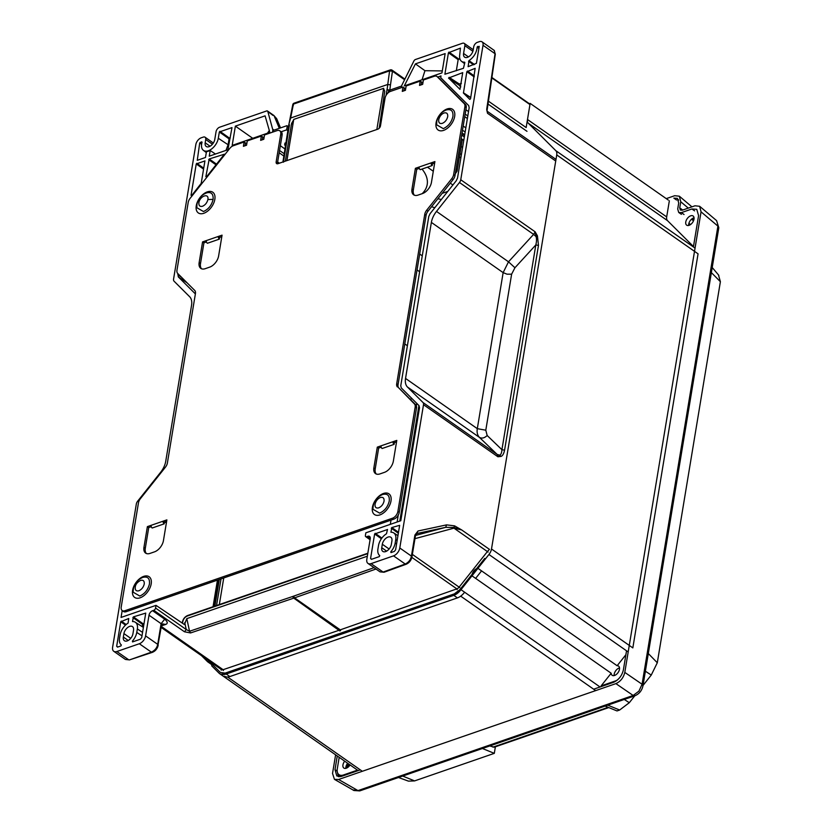 <?xml version="1.0" encoding="UTF-8"?>
<svg xmlns="http://www.w3.org/2000/svg" width="833" height="833" viewBox="0 0 833 833"><rect width="100%" height="100%" fill="white"/><g stroke="black" fill="none" stroke-linecap="round" stroke-linejoin="round"><path stroke-width="1.25" d="M292.914 124.356L291.581 123.419L285.355 161.144M379.182 128.251L384.763 91.203L383.596 88.704M460.868 157.895L459.441 156.906M389.782 90.485L386.97 89.579L389.792 90.193M389.802 90.12L390.479 84.862L387.626 84.497L290.623 118.036L288.853 124.419L282.918 161.977M291.581 123.419L293.664 119.827M461.409 154.594L459.983 153.605M391.229 70.097L389.594 70.867L392.447 71.253L391.229 70.097M387.074 89.62L389.594 70.867L293.424 104.115L293.289 105.531M389.771 90.662L387.012 89.683L386.116 95.295M289.468 124.877L283.449 162.216M455.297 173.753L456.88 171.473A5.092 2.593 -170.6 0 0 457.119 170.89A5.092 2.593 -170.6 0 0 456.088 168.943M422.019 169.068A55.988 28.53 9.4 0 1 427.204 184.499A55.988 28.53 9.4 0 1 422.196 193.662M447.758 191.434L442.177 193.36M427.464 167.183L433.295 171.254M450.289 183.156L452.892 184.978M286.916 160.602L293.737 119.411L383.659 88.319L376.839 129.511M135.248 587.13C135.508 584.402 137.299 582.152 140.6 580.393C143.276 579.758 144.494 580.965 144.234 584.027C143.432 587.244 141.652 589.493 138.882 590.764C136.206 591.399 134.988 590.191 135.248 587.13M437.929 77.198A6.112 3.603 125 0 1 438.252 77.386A6.112 3.603 125 0 1 438.533 77.625L465.512 104.531A6.112 3.603 125 0 1 466.22 107.749L455.005 175.513A6.112 3.603 125 0 1 453.079 179.636L428.016 211.176A6.112 3.603 -55 0 0 426.09 215.299L398.049 384.679A6.112 3.603 -55 0 0 398.757 387.897L415.792 404.88A6.112 3.603 125 0 1 416.5 408.097L399.236 512.399L397.882 511.462A6.112 3.603 125 0 1 392.53 518.199L124.835 610.745A6.112 3.603 125 0 1 122.201 610.558A6.112 3.603 125 0 1 121.202 607.111L138.465 502.809A6.112 3.603 125 0 1 140.392 498.686L165.455 467.146A6.112 3.603 125 0 0 167.381 463.023L195.422 293.643A6.112 3.603 125 0 0 194.714 290.425L177.679 273.432A6.112 3.603 125 0 1 176.971 270.225L188.196 202.461A6.112 3.603 125 0 1 190.111 198.337L229.814 148.368A6.112 3.603 125 0 1 233.25 145.754L244.121 141.995L243.413 146.316L246.558 145.223L247.276 140.902L261.364 136.039L260.646 140.361L263.79 139.267L264.509 134.946L277.097 130.594A6.112 3.603 125 0 1 279.742 130.771L281.085 131.718A6.112 3.603 125 0 1 282.085 135.165L277.504 162.82A3.051 1.801 -55 0 0 277.524 163.789M438.252 77.386L436.909 76.438A6.112 3.603 125 0 0 434.264 76.261L423.383 80.02L422.675 84.341L419.52 85.424L420.238 81.113L406.15 85.976L405.432 90.297L402.287 91.391L403.005 87.069L404.349 88.006L403.88 90.839M420.238 81.113L421.581 82.05L421.113 84.872M399.236 512.399A6.112 3.603 125 0 1 393.874 519.136L126.189 611.682A6.112 3.603 125 0 1 123.544 611.505L122.201 610.558L121.056 617.44L156.01 605.362L155.563 608.059A2.041 1.197 125 0 1 153.782 610.297L152.585 610.704L164.705 619.179C167.766 621.814 168.027 623.584 165.507 624.511L162.716 623.896M244.121 141.995L245.475 142.932L245.006 145.765M261.364 136.039L262.707 136.976L262.239 139.809M419.301 168.381L416.76 169.255L413.324 189.997A10.183 5.998 -55 0 0 414.365 195.193M434.649 163.07L432.494 163.809L432.212 165.538L420.217 169.693A2.041 1.281 70.9 0 1 419.155 167.017L415.407 168.308L416.76 169.255M206.469 241.955L203.929 242.84L200.493 263.572A10.183 5.998 -55 0 0 201.534 268.767M221.817 236.655L219.662 237.395L219.371 239.123L207.386 243.267A2.041 1.281 70.9 0 1 206.324 240.602L202.575 241.893L203.929 242.84M151.273 526.685L148.732 527.56L145.296 548.301A10.183 5.998 -55 0 0 146.337 553.497M166.621 521.375L164.476 522.124L164.184 523.853L152.2 527.997A2.041 1.281 70.9 0 1 151.137 525.321L147.389 526.623L148.732 527.56M381.191 447.196L378.651 448.071L375.225 468.812A10.183 5.998 -55 0 0 376.256 474.008M396.539 441.886L394.394 442.635L394.103 444.364L382.118 448.508A2.041 1.281 70.9 0 1 381.056 445.832L377.307 447.134L378.651 448.071M279.742 130.771A6.112 3.603 125 0 1 280.742 134.228L276.16 161.873L277.504 162.82M397.882 511.462L415.157 407.15L416.5 408.097M398.757 387.897L414.438 403.943A6.112 3.603 125 0 1 415.157 407.15M397.414 386.949A6.112 3.603 125 0 1 396.706 383.742L398.049 384.679M426.09 215.299L424.747 214.362L396.706 383.742M424.747 214.362A6.112 3.603 125 0 1 426.663 210.239L428.016 211.176M455.005 175.513L453.652 174.566A6.112 3.603 125 0 1 451.736 178.689L426.663 210.239M453.652 174.566L464.876 106.801L466.22 107.749M436.909 76.438A6.112 3.603 125 0 1 437.19 76.678L464.168 103.594A6.112 3.603 125 0 1 464.876 106.801M276.16 161.873A3.051 1.801 125 0 0 276.66 163.601A3.051 1.801 125 0 0 277.983 163.684L377.797 129.177A3.051 1.801 125 0 0 380.483 125.814L385.054 98.159A6.112 3.603 125 0 1 390.406 91.422L403.005 87.069M432.212 165.538A2.041 1.281 -109.1 0 1 431.15 162.872L434.899 161.571L431.463 182.312A10.183 5.998 125 0 1 422.539 193.548L418.041 195.099A10.183 5.998 125 0 1 413.637 194.797A10.183 5.998 125 0 1 411.981 189.049L415.407 168.308M432.494 163.809L431.15 162.872L419.155 167.017M219.371 239.123A2.041 1.281 -109.1 0 1 218.319 236.447L222.057 235.156L218.631 255.898A10.183 5.998 125 0 1 209.708 267.122L205.21 268.684A10.183 5.998 125 0 1 200.805 268.382A10.183 5.998 125 0 1 199.139 262.634L202.575 241.893M219.662 237.395L218.319 236.447L206.324 240.602M164.184 523.853A2.041 1.281 -109.1 0 1 163.122 521.177L166.871 519.886L163.435 540.617A10.183 5.998 125 0 1 154.511 551.852L150.013 553.404A10.183 5.998 125 0 1 145.608 553.102A10.183 5.998 125 0 1 143.953 547.354L147.389 526.623M164.476 522.124L163.122 521.177L151.137 525.321M394.103 444.364A2.041 1.281 -109.1 0 1 393.041 441.688L396.789 440.397L393.353 461.128A10.183 5.998 125 0 1 384.43 472.363L379.931 473.915A10.183 5.998 125 0 1 375.527 473.613A10.183 5.998 125 0 1 373.871 467.865L377.307 447.134M394.394 442.635L393.041 441.688L381.056 445.832M213.102 199.399C213.456 193.891 211.28 191.715 206.553 192.871L207.386 192.631C201.763 194.474 198.275 198.421 196.921 204.449L196.838 207.709L203.471 211.53C208.479 209.281 211.686 205.23 213.102 199.399L207.896 199.514C207.094 202.742 205.303 204.98 202.534 206.251C199.858 206.886 198.65 205.678 198.9 202.627C199.878 195.942 209.145 192.746 207.896 199.514M494.24 747.191L489.752 745.952M711.372 272.61L720.389 281.7L718.483 274.963M720.389 281.7L657.299 662.756L648.313 653.551M645.388 671.221L651.26 675.063L657.299 662.756M651.26 675.063L643.034 685.424M634.777 695.815L629.29 702.719L624.271 699.449M607.757 705.155L619.648 710.018L629.29 702.719M619.648 710.018L616.982 710.934L605.091 706.072M482.401 748.492L494.302 753.355L495.385 746.795M494.302 753.355L414.584 780.906L402.693 776.044M398.497 777.501L408.43 781.125L414.584 780.906M353.171 789.944L357.982 790.6L633.163 695.461L638.932 691.14L642.076 684.247L642.961 685.851L718.806 227.711L716.578 220.61L718.806 227.711M335.616 754.823L332.534 773.451L334.46 779.365L338.583 779.49L615.889 683.622C620.502 681.519 623.469 677.781 624.802 672.408L701.053 211.842L699.658 206.292L694.993 205.793L682.165 210.228L680.332 210.051L679.749 207.813L680.748 201.753L679.353 196.203L674.688 195.713L666.244 198.629M626.541 650.802L623.376 669.961C621.897 675.875 618.627 679.988 613.557 682.31L593.648 689.203M360.293 769.869L341.665 776.314L336.824 775.981L335.001 769.661L337.261 755.979M676.552 200.003L673.855 198.119L677.385 198.358L678.708 202.95L677.708 209L678.708 212.457L681.352 212.634L691.911 208.979L696.763 209.312L698.585 215.632L693.4 246.953M346.382 765.35L348.538 766.776M338.375 776.637L337.552 772.785M341.114 776.481L338.188 774.523L340.208 776.668M690.328 224.702L688.829 223.577M690.557 224.546L688.912 223.265M691.411 219.287L693.545 220.714M688.662 224.514L689.578 225.129M339.156 776.731L338.271 775.356M416.76 403.37L416.354 405.786M398.257 515.096L397.122 521.999M399.809 521.073L418.937 405.546M125.387 659.424L128.553 659.694L116.859 651.51A7.122 4.196 -55 0 1 113.777 651.302A7.122 4.196 -55 0 1 112.611 647.272L136.331 503.986A4.071 2.395 -55 0 1 137.622 501.237L160.592 472.332A16.285 9.6 125 0 0 165.725 461.336L191.548 305.315A16.285 9.6 125 0 0 189.664 296.746L174.045 281.179A4.071 2.395 -55 0 1 173.576 279.034L195.838 144.567A6.112 3.603 125 0 1 201.19 137.82L203.294 137.101A4.071 2.395 -55 0 1 205.053 137.216A4.071 2.395 -55 0 1 205.72 139.517L212.436 144.224M165.705 624.438L165.142 624.271M116.859 651.51L139.34 643.742A7.122 4.196 -55 0 0 145.588 635.881L149.013 615.202A4.071 2.395 125 0 1 152.585 610.704M195.38 293.914L178.272 276.848L177.96 273.713M245.371 143.568L246.922 143.026M262.603 137.612L264.155 137.07M272.495 132.187L272.86 129.99L267.82 111.497A2.041 1.197 125 0 0 267.508 111.028L273.849 115.464L276.691 118.723L280.513 127.907M210.051 146.212L205.178 142.797A6.518 3.842 125 0 0 206.23 146.483A6.518 3.842 125 0 0 211.207 145.421A6.518 3.842 125 0 0 214.768 139.486L216.049 131.708A4.071 2.395 -55 0 1 219.62 127.22L266.622 110.966A2.041 1.197 125 0 1 267.508 111.028M205.178 142.797L205.72 139.517M235.375 126.127L265.092 115.849L269.861 132.374L232.188 145.4L235.375 126.127L252.722 138.299M133.519 630.279L132.947 633.726A6.518 3.842 125 0 1 129.386 639.671A6.518 3.842 125 0 1 124.409 640.723A6.518 3.842 125 0 1 123.346 637.047L123.919 633.59A6.518 3.842 125 0 1 129.636 626.406A6.518 3.842 125 0 1 132.457 626.593A6.518 3.842 125 0 1 133.519 630.279M219.339 131.968L231.991 127.595L227.898 149.732L209.25 156.177L210.187 150.534L206.428 151.835L205.491 157.479L197.265 160.321L199.712 142.984L201.721 141.808L202.065 142.256A11.308 6.664 -55 0 0 203.346 150.304A11.308 6.664 -55 0 0 212.009 148.659A11.308 6.664 -55 0 0 218.298 138.268L219.339 131.968L229.065 138.861L228.096 144.744L218.298 138.268M206.563 176.794L205.855 176.7L209.218 158.968L224.379 154.209L206.563 176.794L205.855 176.7L206.376 176.981M204.928 160.873L201.201 183.375L191.746 195.443L191.038 195.338L196.244 163.934L204.918 160.936M191.746 195.443L191.038 195.338L191.559 195.62M117.526 647.116L116.672 646.273L120.733 621.751L128.751 618.492L128.095 623.084A11.714 6.903 -55 0 0 120.098 634.913L119.525 638.37A11.714 6.903 -55 0 0 121.285 644.888A11.714 6.903 -55 0 0 121.347 644.929L120.91 645.95L117.526 647.116L116.672 646.273L117.859 647.002M141.693 637.62L140.444 639.192L132.562 641.92L132.416 641.108A11.714 6.903 -55 0 0 136.779 632.403L137.351 628.946A11.714 6.903 -55 0 0 135.29 622.23A11.714 6.903 -55 0 0 132.53 621.553L133.405 616.878L145.744 613.098L141.693 637.62M132.562 641.92L132.416 641.108L133.374 641.639M481.578 570.886L475.633 578.383M464.283 592.648A12.214 7.195 125 0 1 457.421 597.886L229.846 676.563A12.214 7.195 125 0 1 224.556 676.209M401.391 87.621L401.756 85.424L413.897 60.996A2.041 1.197 125 0 1 415.428 59.518L462.43 43.274A4.071 2.395 125 0 1 464.2 43.389A4.071 2.395 125 0 1 464.856 45.69L472.884 51.302M272.86 129.99L273.13 131.968M288.499 126.668L286.885 125.7L274.359 130.031A2.041 1.197 125 0 1 273.474 129.979A2.041 1.197 125 0 1 273.162 129.5L273.401 130.364M287.854 130.76L286.625 129.875L281.158 131.77M280.346 145.692L284.969 148.982M285.5 145.64L284.647 145.036L284.969 143.089L285.958 142.745M279.544 150.492L284.22 153.73M283.855 156.063L279.17 152.751M277.649 161.987L279.367 163.206M217.444 580.132L213.04 606.747M367.343 556.215L186.811 618.627L184.416 624.531L156.01 605.362M139.34 643.742L151.387 652.166C154.876 650.469 156.989 647.866 157.718 644.367L161.113 623.678L149.013 615.202M269.309 130.489L267.445 133.207M230.272 137.955L229.065 138.861M225.962 150.409L228.096 144.744M210.187 150.534L215.476 154.032M144.036 623.469L142.61 624.448L132.874 617.555M142.235 626.666L142.61 624.448M423.508 404.703A4.071 2.395 -55 0 0 423.039 402.568L407.431 386.991A16.285 9.6 125 0 1 405.536 378.432L431.369 222.401A16.285 9.6 125 0 1 436.492 211.415L459.472 182.5L533.609 234.385L535.14 231.813L537.431 235.864L538.472 245.412L504.579 450.174C503.778 453.839 502.559 455.932 500.914 456.442L497.895 456.765L497.176 454.454L499.842 455.151L497.895 456.765L423.508 404.703L399.788 547.989L411.429 556.132L414.917 535.025L418.031 530.996L446.592 524.873L454.568 525.852L461.68 529.934L453.954 528.164L453.933 527.466L461.68 529.934L489.481 549.395M555.726 161.019L487.524 113.288L486.691 109.592M486.753 108.884L495.052 53.708L483.015 45.284L460.753 179.751L535.14 231.813L536.035 236.551C536.744 238.748 536.671 241.549 535.827 244.933L501.924 449.695C501.716 452.704 501.018 454.526 499.842 455.151L500.914 456.442M462.502 130.187L465.147 132.02M464.689 134.769L462.055 132.905M465.168 114.121L467.813 115.954M467.375 118.536L464.741 116.672M279.315 128.324L274.161 115.943L276.691 118.723M488.253 101.043L526.154 127.564L529.955 104.583A1.02 0.604 -55 0 0 529.798 104.01L491.803 77.417M437.773 77.052L440.99 75.938L440.699 77.656L468.698 105.583L469.166 107.728L457.536 177.991L456.255 180.74L430.067 213.696L428.787 216.434L400.767 385.741L401.235 387.876L419.02 405.629L419.499 407.764L400.798 520.729L365.843 532.818L365.395 535.515A2.041 1.197 125 0 0 365.729 536.66L370.071 539.701M370.289 538.045L367.811 536.296L366.614 536.723A2.041 1.197 125 0 1 365.729 536.66M367.811 536.296A4.071 2.395 125 0 1 369.571 536.421A4.071 2.395 125 0 1 370.237 538.722L366.812 559.391A7.122 4.196 -55 0 0 367.978 563.42A7.122 4.196 -55 0 0 371.06 563.629L393.54 555.861A7.122 4.196 -55 0 0 399.788 547.989M459.472 182.5A4.071 2.395 -55 0 0 460.753 179.751M483.015 45.284A6.112 3.603 -55 0 0 482.015 41.827A6.112 3.603 -55 0 0 479.371 41.65L477.278 42.379A4.071 2.395 -55 0 0 473.706 46.867L473.165 50.147A6.518 3.842 125 0 1 469.604 56.092A6.518 3.842 125 0 1 464.627 57.144A6.518 3.842 125 0 1 463.575 53.468L464.856 45.69M404.244 88.642L405.796 88.1M421.477 82.686L423.029 82.144M415.438 63.87L445.145 53.604L441.959 72.877L404.286 85.903L415.438 63.87L424.955 70.701L442.281 70.92M391.343 544.397A6.518 3.842 125 0 1 387.782 550.332A6.518 3.842 125 0 1 382.805 551.394A6.518 3.842 125 0 1 381.753 547.718L382.316 544.261A6.518 3.842 125 0 1 388.032 537.066A6.518 3.842 125 0 1 390.854 537.264A6.518 3.842 125 0 1 391.916 540.94L391.343 544.397M477.153 47.065L479.225 46.356L476.414 63.329L468.104 66.692L468.989 60.653C473.904 57.144 476.622 52.635 477.153 47.158L477.153 47.065M463.44 93.057L466.844 71.7L475.164 68.337L470.562 98.71L469.729 99.335L463.44 93.057L470.718 97.732M470.562 98.71L469.843 99.408M448.602 78.01L462.721 72.638L459.962 89.339L448.602 78.01M395.592 549.842L394.342 551.415L390.958 552.591L390.812 551.769A11.714 6.903 -55 0 0 395.175 543.074L395.748 539.617A11.714 6.903 -55 0 0 393.686 532.901A11.714 6.903 -55 0 0 390.927 532.225L391.812 527.549L399.653 525.321L395.592 549.842M390.958 552.591L390.812 551.769L391.77 552.31M387.512 529.455L386.491 533.755A11.714 6.903 -55 0 0 378.494 545.584L377.922 549.041A11.714 6.903 -55 0 0 379.681 555.549A11.714 6.903 -55 0 0 379.744 555.601L379.307 556.611L371.424 559.339L370.57 558.495L374.631 533.974L387.512 529.517M371.424 559.339L370.57 558.495L371.768 559.224M464.814 62.569L463.44 68.306L444.884 74.231L448.435 52.76L460.42 48.127L459.743 54.791A11.714 6.903 -55 0 0 461.503 61.309A11.714 6.903 -55 0 0 464.564 62.183L464.814 62.381M449.143 77.334L459.389 84.06L458.921 85.049L460.784 86.903M286.625 129.875L287.25 126.064L288.457 126.918M284.647 145.036L285.657 144.682M151.387 652.166L129.479 659.903L152.314 652.374C155.438 651.062 157.406 648.668 158.208 645.2L155.011 650.771L152.585 652.281L150.034 652.614L152.585 652.281L155.011 650.771L157.624 647.147L161.498 625.312L161.113 623.678L164.705 619.179M161.31 626.437L223.109 669.69L339.479 630.123A101.793 59.976 -55 0 0 339.874 629.987A101.793 59.976 -55 0 0 340.26 629.852L294.559 597.865L190.559 632.945L184.457 631.778L186.238 629.529L155.563 608.059M484.764 558.381L459.983 589.566L453.464 594.543L225.889 673.22L220.328 672.418L208.281 660.413M504.579 450.174L501.924 449.695L487.17 435.503C484.514 438.064 481.932 438.689 479.433 437.387L407.431 386.991M538.472 245.412L535.827 244.933L514.94 267.747L511.629 274.172L485.795 430.203L487.17 435.503M537.431 235.864L536.035 236.551L533.609 234.385L508.505 261.812L503.142 272.63L431.369 222.401M495.052 53.708L494.323 50.48L482.015 41.827M487.524 113.288L487.055 111.143L555.996 159.395M414.969 538.649L453.954 528.164L487.399 551.571L488.825 550.051M454.568 525.852L453.933 527.466L445.665 527.341L446.592 524.873M380.025 571.855L384.086 572.24L406.212 564.222C409.242 562.848 411.148 560.432 411.929 556.985L415.428 535.879L416.812 533.547L445.665 527.341L415.511 535.452M393.54 555.861L405.234 564.035C408.659 562.348 410.721 559.714 411.419 556.132L411.294 557.589M465.834 127.907L463.2 126.033M468.531 111.601L465.897 109.727M461.18 146.41L462.596 147.399M461.951 133.54L464.585 135.415M511.629 274.172L507.026 274.182L503.142 272.63L477.309 428.662C476.695 432.296 477.403 435.201 479.433 437.387L497.176 454.454L423.039 402.568M422.05 79.76L424.955 70.701M478.892 48.376L477.153 47.158M468.989 60.653L474.477 64.485M459.389 84.06L461.367 83.373M459.826 58.602L458.16 59.664L456.328 70.763M186.811 618.627L189.549 631.258L186.238 629.529L184.739 622.605M459.795 587.682L459.129 587.14L487.399 551.571L488.065 552.102M464.335 136.924L461.701 135.071M461.128 138.507L463.762 140.371M457.119 170.89L462.336 139.423M401.662 85.986A2.041 1.197 125 0 1 401.339 86.132L388.803 90.464L387.97 92.963M367.769 553.622L187.238 616.045C184.926 617.086 183.437 618.961 182.771 621.657L182.26 623.074M209.312 661.131A5.602 3.301 -55 0 0 208.667 661.298A5.602 3.301 -55 0 0 207.646 661.777L211.894 664.755M347.632 763.236A5.602 3.301 -55 0 0 345.872 768.328M350.058 764.933A5.602 3.301 125 0 1 346.289 768.213A5.602 3.301 125 0 1 343.862 768.047A5.602 3.301 125 0 1 344.675 761.164M529.319 103.677L530.152 103.386L527.487 119.494A7.122 4.196 -55 0 0 528.32 123.232L555.788 150.648A8.143 4.8 125 0 1 556.736 154.928L491.501 548.999A8.143 4.8 125 0 1 488.94 554.497L477.934 568.335A5.602 3.301 -55 0 0 476.965 568.543A5.602 3.301 -55 0 0 471.988 575.832L611.172 673.241L601.124 685.892L601.811 686.371M619.533 667.899A5.602 3.301 -55 0 0 619.106 668.024A5.602 3.301 -55 0 0 614.16 675.573M625.895 654.717L617.128 665.744A5.602 3.301 125 0 1 618.575 666.119A5.602 3.301 125 0 1 618.981 670.95A5.602 3.301 125 0 1 614.577 675.459A5.602 3.301 125 0 1 612.151 675.292A5.602 3.301 125 0 1 611.172 673.241M694.045 217.767A5.602 3.301 -55 0 0 693.629 217.892A5.602 3.301 -55 0 0 688.683 225.441M690.672 215.82A5.602 3.301 -55 0 0 686.267 220.318A5.602 3.301 -55 0 0 686.673 225.16A5.602 3.301 -55 0 0 689.099 225.327A5.602 3.301 -55 0 0 693.504 220.818A5.602 3.301 -55 0 0 693.098 215.986A5.602 3.301 -55 0 0 690.672 215.82M530.152 103.386L668.274 200.045M669.347 200.795L666.681 216.903A7.122 4.196 -55 0 0 667.514 220.651L693.472 246.547M207.646 661.777L201.544 655.686M617.128 665.744L477.934 568.335L460.993 589.67A8.143 4.8 125 0 1 456.411 593.158L223.067 673.835A8.143 4.8 125 0 1 219.548 673.595A8.143 4.8 125 0 1 219.162 673.272L211.697 665.817A5.602 3.301 -55 0 0 212.019 663.016M556.736 154.928L698.064 253.836L632.83 647.907L491.501 548.999M419.634 271.756L417.041 269.944M404.796 343.935L407.389 345.747M422.269 255.846L419.676 254.034M434.826 207.709A30.946 15.765 9.4 0 1 431.567 206.709M339.187 757.322L337.292 768.797A10.381 6.123 125 0 0 338.979 774.659A10.381 6.123 125 0 0 343.477 774.971L357.482 770.129M617.701 679.79A10.381 6.123 125 0 1 615.358 680.967L601.124 685.892M678.489 199.805L677.687 199.233A10.381 6.123 125 0 1 678.624 200.191M219.329 604.571L223.744 577.956M411.252 397.872L410.898 400.007M391.021 520.125L390.313 524.353M219.308 579.487L214.904 606.101M216.538 605.539L221.037 578.893M214.102 606.382L218.506 579.768M437.898 198.743A30.946 15.765 -170.6 0 0 441.365 199.472M390.479 84.862L392.447 71.253L404.588 79.739M290.623 118.036L293.424 104.115L295.059 103.344M404.9 79.114L392.104 70.159A2.041 2.041 0 0 0 390.271 69.91L294.132 103.146M456.88 171.473L455.474 172.681M452.923 116.495C453.381 110.987 451.194 108.811 446.373 109.956L446.113 110.029C441.063 112.184 437.929 116.016 436.731 121.545L436.648 124.804L443.281 128.626C448.289 126.366 451.496 122.326 452.923 116.495M444.062 112.976C446.727 112.372 447.935 113.58 447.706 116.61C446.915 119.848 445.134 122.097 442.354 123.346C439.668 123.982 438.46 122.774 438.71 119.713C439.585 116.37 441.365 114.121 444.062 112.976M133.176 592.221L139.809 596.043C144.817 593.783 148.035 589.743 149.451 583.912C149.909 578.414 147.722 576.228 142.901 577.373L142.651 577.446C136.268 580.382 133.113 585.307 133.176 592.221L133.176 592.221M372.986 509.307L379.629 513.128C384.627 510.879 387.845 506.839 389.261 501.008C389.719 495.5 387.543 493.323 382.711 494.469L382.462 494.542C376.079 497.478 372.924 502.403 372.986 509.307M378.692 507.859C376.016 508.494 374.798 507.276 375.058 504.225C375.839 500.987 377.63 498.738 380.41 497.488C383.065 496.874 384.284 498.082 384.055 501.112C383.263 504.361 381.472 506.599 378.692 507.859M207.323 191.861A12.62 7.435 -55 0 0 196.255 205.793A12.62 7.435 -55 0 0 203.783 213.29A12.62 7.435 -55 0 0 214.841 199.368A12.62 7.435 -55 0 0 207.323 191.861M447.134 108.956A12.62 7.435 -55 0 0 436.076 122.878A12.62 7.435 -55 0 0 443.593 130.385A12.62 7.435 -55 0 0 454.662 116.453A12.62 7.435 -55 0 0 447.134 108.956M143.672 576.374A12.62 7.435 -55 0 0 132.603 590.295A12.62 7.435 -55 0 0 140.121 597.802A12.62 7.435 -55 0 0 151.189 583.871A12.62 7.435 -55 0 0 143.672 576.374M372.413 507.391A12.62 7.435 -55 0 0 379.931 514.898A12.62 7.435 -55 0 0 391 500.966A12.62 7.435 -55 0 0 383.482 493.469A12.62 7.435 -55 0 0 372.413 507.391M280.742 134.228L282.085 135.165M126.189 611.682L124.835 610.745M393.874 519.136L392.53 518.199M415.792 404.88L414.438 403.943M453.079 179.636L451.736 178.689M465.512 104.531L464.168 103.594M438.533 77.625L437.19 76.678M411.981 189.049L413.324 189.997M199.139 262.634L200.493 263.572M143.953 547.354L145.296 548.301M373.871 467.865L375.225 468.812M492.938 747.149L608.142 707.321M615.889 683.622L633.163 695.461L634.933 695.763L359.741 790.902L357.982 790.6L338.583 779.49M634.933 695.763L634.933 695.763C639.234 693.91 641.91 690.599 642.961 685.851M624.802 672.408L642.076 684.247L717.921 226.107L701.053 211.842M682.675 210.051L679.749 207.813M680.748 201.753L688.277 208.115M345.997 766.558L347.507 767.599M691.911 208.979L694.607 210.864M337.188 771.191L335.001 769.661M684.039 214.518L681.352 212.634M349.391 765.86L346.945 764.246M345.841 767.724L346.466 768.151M694.024 219.006L692.91 218.204M692.015 218.777L693.785 220.047M273.162 129.5L274.026 130.104M272.974 115.402L267.82 111.497M181.407 277.15L177.793 274.703M187.092 282.824L178.272 276.848M164.924 521.968L166.361 522.968M145.588 635.881L157.801 644.43M123.346 637.047L128.23 640.462M130.719 638.338L123.919 633.59M229.606 138.195L219.87 131.291M199.712 142.984L201.596 144.328M216.049 164.861L208.677 159.634M209.218 158.968L216.58 164.184M196.775 163.268L203.721 168.183M196.244 163.934L203.564 169.13M120.733 621.751L125.491 625.125M126.147 624.531L121.264 621.074M143.141 623.782L133.405 616.878M137.351 628.946L142.558 632.393M141.985 635.85L136.779 632.403M211.967 664.817L208.5 661.36L211.967 664.828M229.846 676.563L226.212 674.022A12.214 7.195 125 0 1 221.765 674.116M457.421 597.886L453.787 595.345L226.212 674.022L225.889 673.22M460.649 590.108A12.214 7.195 125 0 1 453.787 595.345L453.464 594.543M526.987 131.312L487.815 103.906M491.741 77.833L529.955 104.583M477.694 46.398L479.058 47.356M339.791 630.925L293.778 598.136A2.041 1.281 -108.6 0 1 292.758 596.459L189.549 631.258L190.559 632.945M184.457 631.778L153.782 610.297M165.507 624.511L161.404 625.833M157.718 644.367L157.52 645.814L157.718 644.367M200.243 142.318L201.763 143.391M221.172 669.409A4.071 2.395 -55 0 0 221.37 669.565L221.37 669.565A4.071 2.395 -55 0 0 223.109 669.69L223.431 670.492M221.203 670.159L221.266 669.493M418.031 530.996L416.625 533.63M414.917 535.025L414.792 536.483M468.448 56.883L463.575 53.468M514.94 267.747L508.505 261.812L436.492 211.415M485.795 430.203L477.309 428.662L405.536 378.432M371.06 563.629L383.107 572.063L405.234 564.035M382.316 544.261L389.115 549.009M386.627 551.134L381.753 547.718M473.613 64.787L468.573 61.278M463.367 92.734L470.76 97.482M474.164 76.896L466.844 71.7M467.386 71.034L474.321 75.949M448.675 78.333L458.921 85.049M398.497 532.287L391.812 527.549M398.341 533.235L391.271 528.216M395.748 539.617L397.133 540.534M396.56 543.991L395.175 543.074M381.889 538.056L375.173 533.297M374.631 533.974L381.379 538.753M458.702 58.987L448.966 52.094M448.435 52.76L458.16 59.664M182.51 623.24L182.771 621.657M457.182 589.681L456.859 588.879A4.071 2.395 -55 0 0 459.129 587.14L412.366 554.403M340.582 630.654L340.26 629.852L456.859 588.879L411.856 557.381M292.758 596.459L374.048 567.669M187.238 616.045A1.02 0.635 -109.1 0 1 187.571 615.545C184.874 616.743 183.166 618.877 182.437 621.959M375.985 569.022L294.559 597.865L293.528 596.189M366.614 536.723L370.154 539.201M527.487 119.494L666.681 216.903M488.94 554.497L628.186 651.958M695.045 248.099L555.788 150.648M528.32 123.232L667.514 220.651M362.324 771.285L227.617 677.021M460.68 596.147L595.668 690.619M600.041 686.986L460.993 589.67M344.164 775.45L343.477 774.971M288.978 123.95L292.779 104.677A2.041 2.041 0 0 1 294.111 103.146M608.788 707.581L494.198 747.201M718.837 275.359L712.215 267.508M359.741 790.902L353.91 790.507L334.46 779.365M699.658 206.292L716.578 220.61M679.353 196.203L691.942 206.855M681.404 214.341L678.708 212.457M113.777 651.302L125.429 659.455L129.479 659.903M213.331 143.016L205.053 137.216M203.346 150.304L206.303 152.574M135.29 622.23L143.38 627.395M464.2 43.389L473.238 49.72M162.737 623.886L161.498 625.312M161.144 627.416L221.224 669.451M494.042 50.24L495.312 54.114L486.982 111.081M367.978 563.42L380.056 571.875L384.086 572.24M393.686 532.901L397.945 535.619M461.503 61.309L464.627 63.693M367.832 553.227L187.571 615.545M358.169 770.608L219.548 673.595M341.447 776.387L338.979 774.659"/></g></svg>

